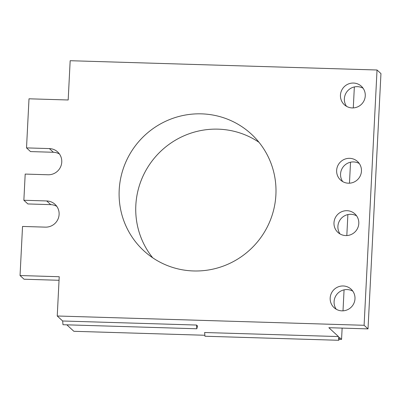 <?xml version="1.0" encoding="UTF-8"?>
<svg xmlns="http://www.w3.org/2000/svg" width="401" height="401" viewBox="0 0 401 401"><rect width="100%" height="100%" fill="white"/><g stroke="black" fill="none" stroke-linecap="round" stroke-linejoin="round"><path stroke-width="0.6" d="M339.025 339.321L341.557 339.401L342.133 328.103M343.005 310.835L344.068 289.858M346.82 235.557L347.883 214.585M349.471 183.192L350.534 162.215M353.286 107.914L354.349 86.942M204.871 335.261L73.864 331.296L66.837 324.83M152.721 257.808A79.323 77.704 132.6 0 1 135.829 205.337A79.323 77.704 132.6 0 1 218.154 129.157A79.323 77.704 132.6 0 1 259.001 142.305M119.197 190.034A79.323 77.704 132.6 0 1 188.365 114.566A79.323 77.704 132.6 0 1 251.262 134.034A79.323 77.704 132.6 0 1 275.898 194.776A79.323 77.704 132.6 0 1 226.866 264.68A79.323 77.704 132.6 0 1 143.839 250.78A79.323 77.704 132.6 0 1 119.197 190.034M196.836 328.765L196.51 325.046L197.487 325.943L196.836 328.765L62.987 324.715L62.666 320.995L57.238 315.998L364.103 325.286L377.035 70L70.17 60.711L68.18 99.984L29.002 98.801L26.516 147.894L49.368 148.586A13.223 12.952 -47.4 0 1 57.659 151.949A13.223 12.952 -47.4 0 1 60.736 166.56A13.223 12.952 -47.4 0 1 48.04 174.771L25.188 174.079L23.865 200.259L46.716 200.951L50.727 204.64L27.875 203.949L23.865 200.259M59.042 280.284L24.06 279.226L20.05 275.537L22.536 226.445L45.388 227.136A13.223 12.952 -47.4 0 0 58.085 218.926A13.223 12.952 -47.4 0 0 55.002 204.315A13.223 12.952 -47.4 0 0 46.716 200.951M20.05 275.537L59.223 276.725L57.238 315.998M352.228 107.929A12.561 12.301 132.6 0 1 344.354 104.736A12.561 12.301 132.6 0 1 341.431 90.857A12.561 12.301 132.6 0 1 353.492 83.052A12.561 12.301 132.6 0 1 361.361 86.25A12.561 12.301 132.6 0 1 364.288 100.13A12.561 12.301 132.6 0 1 352.228 107.929M345.762 235.572A12.561 12.301 132.6 0 1 337.888 232.374A12.561 12.301 132.6 0 1 334.965 218.5A12.561 12.301 132.6 0 1 347.025 210.695A12.561 12.301 132.6 0 1 354.895 213.893A12.561 12.301 132.6 0 1 357.822 227.773A12.561 12.301 132.6 0 1 345.762 235.572M341.948 310.85A12.561 12.301 132.6 0 1 334.073 307.652A12.561 12.301 132.6 0 1 331.151 293.773A12.561 12.301 132.6 0 1 343.211 285.973A12.561 12.301 132.6 0 1 351.086 289.166A12.561 12.301 132.6 0 1 354.008 303.046A12.561 12.301 132.6 0 1 341.948 310.85M348.414 183.207A12.561 12.301 132.6 0 1 340.539 180.009A12.561 12.301 132.6 0 1 337.617 166.129A12.561 12.301 132.6 0 1 349.677 158.33A12.561 12.301 132.6 0 1 357.552 161.528A12.561 12.301 132.6 0 1 360.474 175.402A12.561 12.301 132.6 0 1 348.414 183.207M204.63 332.514L338.479 336.564L338.8 340.289L204.951 336.238L204.63 332.514M338.479 336.564L328.845 327.702L368.018 328.885L380.95 73.599L377.035 70M59.463 154.014A13.223 12.952 -47.4 0 0 53.378 152.275L30.526 151.583L26.516 147.894M56.807 206.38A13.223 12.952 -47.4 0 0 50.727 204.64M62.666 320.995L196.51 325.046M341.557 339.401L339.457 337.467L338.8 340.289M364.103 325.286L368.018 328.885M340.048 233.958A12.561 12.301 132.6 0 1 339.472 220.871A12.561 12.301 132.6 0 1 350.935 214.299A12.561 12.301 132.6 0 1 356.654 215.908M342.7 181.593A12.561 12.301 132.6 0 1 342.123 168.505A12.561 12.301 132.6 0 1 353.587 161.929A12.561 12.301 132.6 0 1 359.306 163.543M346.514 106.315A12.561 12.301 132.6 0 1 345.938 93.227A12.561 12.301 132.6 0 1 357.401 86.656A12.561 12.301 132.6 0 1 363.121 88.265M336.233 309.236A12.561 12.301 132.6 0 1 335.657 296.149A12.561 12.301 132.6 0 1 347.121 289.572A12.561 12.301 132.6 0 1 352.84 291.186M53.378 152.275L49.368 148.586"/></g></svg>
